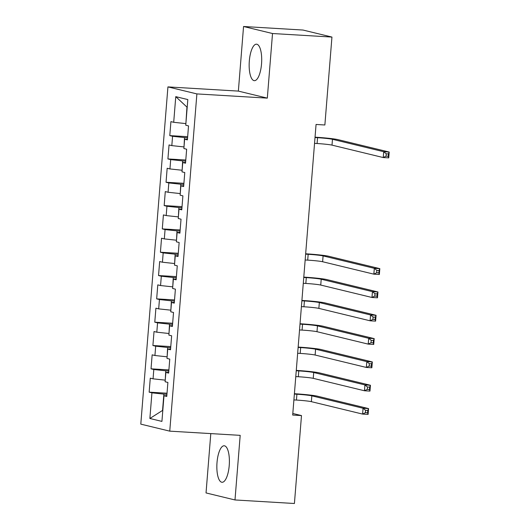 <?xml version="1.0" encoding="UTF-8"?>
<svg xmlns="http://www.w3.org/2000/svg" width="530" height="530" viewBox="0 0 530 530"><rect width="100%" height="100%" fill="white"/><g stroke="black" fill="none" stroke-linecap="round" stroke-linejoin="round"><path stroke-width="0.79" d="M229.225 465.506A18.278 6.194 -86.6 0 0 224.21 445.776A18.278 6.194 -86.6 0 0 217.015 462.544A18.278 6.194 -86.6 0 0 222.03 482.274A18.278 6.194 -86.6 0 0 229.225 465.506M261.535 63.905A18.278 6.194 -86.6 0 0 256.52 44.182A18.278 6.194 -86.6 0 0 249.325 60.95A18.278 6.194 -86.6 0 0 254.34 80.673A18.278 6.194 -86.6 0 0 261.535 63.905M210.801 433.6L206.031 492.933L234.989 499.956L294.415 503.5L301.49 415.58L292.812 413.473M167.93 86.9L140.794 424.132L169.752 431.148L196.888 93.916L167.93 86.9L238.361 91.1L267.319 98.123L272.519 33.523L243.555 26.5L238.361 91.1M243.555 26.5L302.988 30.044L331.946 37.067L272.519 33.523M187.189 107.318L175.761 96.645L173.701 122.297L170.918 121.622L169.792 135.614L172.575 136.29L171.819 145.618L169.043 144.942L167.917 158.94L170.693 159.609L169.944 168.938L167.169 168.268L166.042 182.26L168.818 182.936L168.07 192.264L165.287 191.588L164.167 205.58L166.943 206.256L166.195 215.584L163.412 214.908L162.286 228.9L165.069 229.576L164.313 238.904L161.537 238.228L160.411 252.227L163.187 252.896L162.438 262.224L159.662 261.555L158.536 275.547L161.312 276.223L160.564 285.551L157.788 284.875L156.661 298.867L159.437 299.543L158.689 308.871L155.906 308.195L154.78 322.187L157.562 322.863L156.807 332.191L154.031 331.522L152.905 345.514L155.688 346.183L154.932 355.511L152.156 354.842L151.03 368.834L153.806 369.509L153.057 378.837L150.281 378.162L149.155 392.154L167.023 393.22M175.761 96.645L187.819 99.567L185.752 125.219L188.528 125.895L187.408 139.887L184.625 139.211L183.877 148.539L186.653 149.215L185.526 163.207L182.751 162.531L182.002 171.859L184.778 172.535L183.652 186.527L180.876 185.858L180.12 195.186L182.903 195.855L181.777 209.847L178.994 209.178L178.246 218.506L181.028 219.181L179.902 233.173L177.119 232.498L176.371 241.826L179.147 242.501L178.02 256.493L175.244 255.818L174.496 265.146L177.272 265.822L176.145 279.813L173.37 279.144L172.614 288.472L175.397 289.142L174.271 303.133L171.488 302.464L170.74 311.792L173.522 312.468L172.396 326.46L169.613 325.784L168.865 335.112L171.64 335.788L170.514 349.78L167.738 349.104L166.99 358.432L169.766 359.108L168.639 373.1L165.864 372.431L165.108 381.759L167.891 382.428L166.764 396.427L163.989 395.751L161.922 421.403L149.871 418.481L151.931 392.829L149.155 392.154M331.946 37.067L324.87 124.987L316.065 124.464L292.686 415.05L301.49 415.58M165.241 380.136L165.744 370.788L168.812 370.974M153.057 378.837L164.996 380.123M153.806 369.509L165.744 370.788M163.989 395.751L166.831 395.632M167.116 356.816L167.619 347.468L170.686 347.654M154.932 355.511L166.87 356.796M155.688 346.183L167.619 347.468M165.864 372.431L168.706 372.312M168.997 333.489L169.494 324.148L172.561 324.334M156.807 332.191L168.745 333.476M157.562 322.863L169.494 324.148M167.738 349.104L170.581 348.992M170.872 310.169L171.369 300.828L174.443 301.007M158.689 308.871L170.62 310.156M159.437 299.543L171.369 300.828M169.613 325.784L172.455 325.665M172.747 286.849L173.25 277.501L176.318 277.687M160.564 285.551L172.495 286.836M161.312 276.223L173.25 277.501M171.488 302.464L174.33 302.345M174.622 263.529L175.125 254.181L178.193 254.367M162.438 262.224L174.377 263.509M163.187 252.896L175.125 254.181M173.37 279.144L176.212 279.025M176.503 240.203L177 230.861L180.067 231.047M164.313 238.904L176.252 240.189M165.069 229.576L177 230.861M175.244 255.818L178.087 255.705M178.378 216.883L178.875 207.541L181.949 207.72M166.195 215.584L178.126 216.869M166.943 206.256L178.875 207.541M177.119 232.498L179.961 232.378M180.253 193.563L180.756 184.215L183.824 184.4M168.07 192.264L180.001 193.549M168.818 182.936L180.756 184.215M178.994 209.178L181.836 209.058M182.128 170.243L182.631 160.895L185.699 161.08M169.944 168.938L181.883 170.223M170.693 159.609L182.631 160.895M180.876 185.858L183.718 185.739M184.003 146.916L184.506 137.575L187.574 137.76M171.819 145.618L183.758 146.903M172.575 136.29L184.506 137.575M182.751 162.531L185.593 162.418M185.884 123.596L186.944 107.259M173.701 122.297L185.632 123.583M184.625 139.211L187.468 139.092M267.319 98.123L196.888 93.916M234.989 499.956L240.189 435.355L169.752 431.148M166.937 394.293L163.869 394.115L162.551 410.439L149.871 418.481M151.931 392.829L163.869 394.115M169.792 135.614L187.66 136.68M167.917 158.94L185.785 160.007M166.042 182.26L183.91 183.327M164.167 205.58L182.035 206.647M162.286 228.9L180.154 229.967M160.411 252.227L178.279 253.294M158.536 275.547L176.404 276.614M156.661 298.867L174.529 299.934M154.78 322.187L172.654 323.254M152.905 345.514L170.773 346.58M151.03 368.834L168.898 369.9M314.548 143.372L317.086 143.524A11.72 0.669 -175.4 0 1 332.005 145.127L383.236 157.549L383.7 151.719L389.205 152.044L337.974 139.629A17.576 1.007 4.6 0 0 315.595 137.217L315.045 137.184M315.012 137.542L317.556 137.694A11.72 0.669 -175.4 0 1 332.476 139.297L383.7 151.719L386.231 153.813L386.045 156.145L388.245 156.27L388.43 153.939L386.231 153.813M388.43 153.939L389.205 152.044L388.735 157.874L383.236 157.549L386.045 156.145M388.735 157.874L388.245 156.27M305.161 259.978L307.705 260.131A11.72 0.669 -175.4 0 1 322.624 261.74L373.849 274.156L374.319 268.326L379.825 268.65L328.593 256.235A17.576 1.007 4.6 0 0 306.214 253.83L305.664 253.797M305.631 254.148L308.175 254.301A11.72 0.669 -175.4 0 1 323.095 255.904L374.319 268.326L376.85 270.419L376.658 272.751L378.864 272.884L379.049 270.552L376.85 270.419M379.049 270.552L379.825 268.65L379.354 274.48L373.849 274.156L376.658 272.751M379.354 274.48L378.864 272.884M303.286 283.305L305.83 283.451A11.72 0.669 -175.4 0 1 320.743 285.06L371.974 297.476L372.444 291.646L377.95 291.977L326.719 279.555A17.576 1.007 4.6 0 0 304.339 277.15L303.783 277.117M303.756 277.468L306.294 277.621A11.72 0.669 -175.4 0 1 321.213 279.231L372.444 291.646L374.968 293.739L374.783 296.071L376.982 296.204L377.175 293.872L374.968 293.739M377.175 293.872L377.95 291.977L377.479 297.807L371.974 297.476L374.783 296.071M377.479 297.807L376.982 296.204M301.411 306.625L303.948 306.777A11.72 0.669 -175.4 0 1 318.868 308.38L370.099 320.796L370.569 314.966L376.068 315.297L324.844 302.882A17.576 1.007 4.6 0 0 302.464 300.47L301.908 300.437M301.881 300.795L304.419 300.947A11.72 0.669 -175.4 0 1 319.338 302.55L370.569 314.966L373.093 317.059L372.908 319.391L375.108 319.524L375.293 317.192L373.093 317.059M375.293 317.192L376.068 315.297L375.598 321.127L370.099 320.796L372.908 319.391M375.598 321.127L375.108 319.524M299.536 329.945L302.073 330.097A11.72 0.669 -175.4 0 1 316.993 331.7L368.224 344.122L368.694 338.292L374.193 338.617L322.962 326.202A17.576 1.007 4.6 0 0 300.589 323.79L300.033 323.757M300.006 324.115L302.544 324.267A11.72 0.669 -175.4 0 1 317.463 325.87L368.694 338.292L371.219 340.386L371.033 342.718L373.233 342.85L373.418 340.512L371.219 340.386M373.418 340.512L374.193 338.617L373.723 344.447L368.224 344.122L371.033 342.718M373.723 344.447L373.233 342.85M297.661 353.265L300.199 353.417A11.72 0.669 -175.4 0 1 315.118 355.027L366.343 367.442L366.813 361.612L372.318 361.937L321.087 349.522A17.576 1.007 4.6 0 0 298.708 347.117L298.158 347.084M298.125 347.435L300.669 347.587A11.72 0.669 -175.4 0 1 315.589 349.191L366.813 361.612L369.344 363.706L369.152 366.038L371.358 366.17L371.543 363.838L369.344 363.706M371.543 363.838L372.318 361.937L371.848 367.767L366.343 367.442L369.152 366.038M371.848 367.767L371.358 366.17M295.78 376.591L298.324 376.737A11.72 0.669 -175.4 0 1 313.243 378.347L364.468 390.762L364.938 384.932L370.443 385.264L319.212 372.842A17.576 1.007 4.6 0 0 296.833 370.437L296.277 370.404M296.25 370.761L298.787 370.907A11.72 0.669 -175.4 0 1 313.707 372.517L364.938 384.932L367.469 387.026L367.277 389.358L369.476 389.49L369.668 387.158L367.469 387.026M369.668 387.158L370.443 385.264L369.973 391.094L364.468 390.762L367.277 389.358M369.973 391.094L369.476 389.49M293.905 399.911L296.442 400.064A11.72 0.669 -175.4 0 1 311.362 401.667L362.593 414.082L363.063 408.252L368.562 408.584L317.337 396.168A17.576 1.007 4.6 0 0 294.958 393.757L294.402 393.724M294.375 394.082L296.913 394.234A11.72 0.669 -175.4 0 1 311.832 395.837L363.063 408.252L365.587 410.346L365.402 412.678L367.601 412.81L367.793 410.478L365.587 410.346M367.793 410.478L368.562 408.584L368.098 414.414L362.593 414.082L365.402 412.678M368.098 414.414L367.601 412.81M317.556 137.694L317.086 143.524M332.476 139.297L332.005 145.127M308.175 254.301L307.705 260.131M323.095 255.904L322.624 261.74M306.294 277.621L305.83 283.451M321.213 279.231L320.743 285.06M304.419 300.947L303.948 306.777M319.338 302.55L318.868 308.38M302.544 324.267L302.073 330.097M317.463 325.87L316.993 331.7M300.669 347.587L300.199 353.417M315.589 349.191L315.118 355.027M298.787 370.907L298.324 376.737M313.707 372.517L313.243 378.347M296.913 394.234L296.442 400.064M311.832 395.837L311.362 401.667"/></g></svg>

